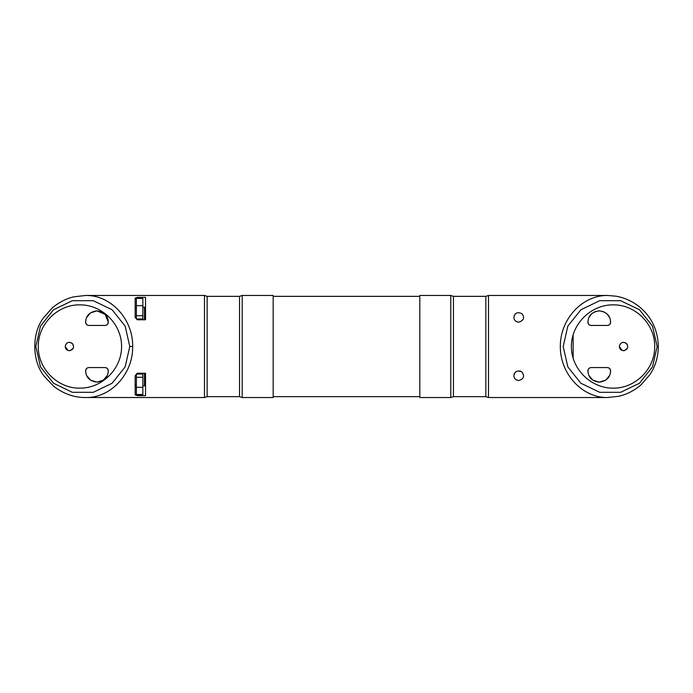 <?xml version="1.0" encoding="UTF-8"?>
<svg xmlns="http://www.w3.org/2000/svg" width="693" height="693" viewBox="0 0 693 693"><rect width="100%" height="100%" fill="white"/><g stroke="black" fill="none" stroke-linecap="round" stroke-linejoin="round"><path stroke-width="1.04" d="M140.428 374.047L140.428 373.241M142.862 318.962L142.862 315.713L136.382 315.713L136.382 318.962L142.862 318.962L142.862 319.768M142.862 373.241L142.862 394.663L136.382 394.663L136.382 387.335L142.862 387.335M140.428 319.768L140.428 318.962M142.862 298.536L136.382 298.345L142.862 298.536L142.862 315.713M136.382 387.335L136.382 377.287L142.862 377.287M136.382 377.287L136.382 374.047L142.862 374.047M136.382 315.713L136.382 305.674L142.862 305.674M136.382 305.674L136.382 298.536M619.36 346.5C620.452 342.368 622.851 341.372 626.55 343.529C628.707 347.228 627.711 349.627 623.57 350.719C621.015 350.467 619.611 349.064 619.36 346.5L622.167 350.476M624.627 350.58L627.486 348.059M627.763 346.881L627.243 344.438M627.139 344.265L625.121 342.585M623.821 342.299L622.626 342.403M621.422 342.879L619.932 344.386M65.203 346.5C66.294 342.368 68.694 341.372 72.393 343.529C74.549 347.228 73.553 349.627 69.413 350.719C66.857 350.467 65.454 349.064 65.203 346.5L68.009 350.476M70.469 350.58L73.328 348.059M73.605 346.881L73.086 344.438M72.982 344.265L70.963 342.585M69.664 342.299L68.468 342.403M67.264 342.879L65.774 344.386M88.86 367.567L105.059 367.567C107.155 367.896 108.238 368.979 108.299 370.807C108.065 377.356 104.288 381.133 96.959 382.155C89.631 381.133 85.854 377.356 85.62 370.807C85.681 368.979 86.764 367.896 88.86 367.567L87.639 367.81M87.197 368.026L86.625 368.459M86.313 368.806L85.62 370.807L85.984 373.666M86.625 375.485L90.532 380.154L96.951 382.155M96.968 382.155L103.387 380.154L107.294 375.485M107.935 373.666L108.299 370.807L107.606 368.806M107.285 368.459L106.722 368.026M106.28 367.81L105.059 367.567M609.918 324.203L610.611 322.202C610.542 324.029 609.468 325.112 607.371 325.441L608.584 325.199M609.026 324.982L609.597 324.549M588.288 319.343L587.924 322.202C588.158 315.653 591.943 311.876 599.263 310.854C606.592 311.876 610.368 315.653 610.611 322.202L610.238 319.343M609.597 317.524L606.955 313.86L603.525 311.685L599.263 310.854L595.01 311.685L591.571 313.86L588.929 317.524M589.951 325.199L591.164 325.441C589.067 325.112 587.985 324.029 587.924 322.202L588.617 324.203M588.937 324.549L589.509 324.982M607.371 325.441L591.164 325.441M588.617 368.806L587.924 370.807C587.985 368.979 589.067 367.896 591.164 367.567L589.951 367.81M589.509 368.026L588.937 368.459M610.238 373.666L610.611 370.807C610.368 377.356 606.592 381.133 599.263 382.155C591.943 381.133 588.158 377.356 587.924 370.807L588.288 373.666M588.929 375.485L592.844 380.154L599.263 382.155L605.691 380.154L609.597 375.485M608.584 367.81L607.371 367.567C609.468 367.896 610.542 368.979 610.611 370.807L609.918 368.806M609.597 368.459L609.026 368.026M591.164 367.567L607.371 367.567M85.984 319.343L85.62 322.202C85.854 315.653 89.631 311.876 96.959 310.854C104.288 311.876 108.065 315.653 108.299 322.202L105.206 314.414L96.959 310.854M96.951 310.854L90.532 312.855L86.625 317.524M87.639 325.199L88.86 325.441C86.764 325.112 85.681 324.029 85.62 322.202L86.313 324.203M86.625 324.549L87.197 324.982M107.606 324.203L108.299 322.202C108.238 324.029 107.155 325.112 105.059 325.441L88.86 325.441M105.059 325.441L106.28 325.199M106.722 324.982L107.285 324.549M137.101 373.284L135.152 375.667L135.152 394.906L137.578 395.651L137.578 394.663M136.382 385.689L135.152 384.866M135.152 308.142L136.382 307.32M137.578 298.345L137.578 297.358L135.152 298.103L135.152 317.342L137.11 319.724M607.363 295.461L607.311 295.461C582.163 295.261 560.135 319.196 560.316 346.509C560.135 373.822 582.172 397.747 607.311 397.548L608.749 397.522M654.677 346.5C655.145 324.246 635.299 304.392 613.036 304.859C590.757 304.695 571.231 324.22 571.396 346.5C571.231 368.789 590.757 388.314 613.036 388.149C635.299 388.617 655.145 368.763 654.677 346.5M607.311 397.548L488.487 397.548L488.487 295.461L607.311 295.461M518.736 380.535C515.592 380.059 513.972 378.439 513.877 375.667C514.821 371.127 517.55 369.949 522.063 372.124C524.818 376.273 523.709 379.071 518.736 380.535M518.736 322.202C515.601 321.725 513.981 320.105 513.877 317.342C514.76 312.846 517.472 311.651 522.002 313.747C524.878 317.671 523.787 320.487 518.736 322.202L518.173 322.167M85.681 397.548C110.793 398.111 133.195 373.787 132.666 346.5C133.186 319.23 110.802 294.897 85.689 295.461L204.496 295.461L204.496 397.548L84.174 397.522M38.306 346.5C37.838 368.763 57.684 388.617 79.946 388.149C102.226 388.314 121.751 368.789 121.587 346.5C121.751 324.22 102.226 304.695 79.946 304.859C57.684 304.392 37.838 324.246 38.306 346.5M137.578 373.241L145.521 373.241L145.521 395.651L137.578 395.651M137.578 297.358L145.521 297.358L145.521 319.768L137.578 319.768M145.521 307.207L142.862 307.207M142.862 385.802L145.521 385.802M514.05 318.641L514.232 319.178M514.812 320.209L515.367 320.85M516.224 321.5L516.891 321.838M515.861 313.418L515.375 313.825M514.475 315.003L514.258 315.436M513.989 376.715L514.275 377.598M516.415 379.946L516.874 380.162M523.172 377.65L523.388 377.061M521.145 371.448L520.538 371.153M520.148 371.015L516.865 371.179M516.129 371.569L515.349 372.184M514.544 373.206L514.232 373.848M239.553 396.656L207.146 396.656L207.146 296.353L239.553 296.353L239.553 396.656L242.195 397.548L242.195 295.461L273.172 295.461L273.172 397.548L242.195 397.548M419.811 396.656L273.172 396.656M450.788 397.548L450.788 295.461L419.811 295.461L419.811 397.548L450.788 397.548L453.439 396.656L485.845 396.656L488.487 397.548M144.482 385.802L144.482 373.241M144.482 319.768L144.482 307.207M573.146 334.572L573.146 358.437M136.382 394.473L142.862 394.473M607.363 295.452L615.774 296.171C624.402 297.557 632.449 301.247 639.925 307.233C651.706 317.16 657.848 330.249 658.35 346.5L657.163 346.5L652.511 366.892L639.474 383.246L620.633 392.316L599.714 392.316L580.873 383.246L567.836 366.892L563.184 346.5L567.836 326.117L580.873 309.762L599.714 300.693L620.633 300.693L639.474 309.762L652.511 326.117L657.163 346.5M132.666 346.5L129.799 346.5L125.147 366.892L112.11 383.246L93.269 392.316L72.358 392.316L53.508 383.246L40.471 366.892L35.819 346.5L40.471 326.117L53.508 309.762L72.358 300.693L93.269 300.693L112.11 309.762L125.147 326.117L129.799 346.5M450.788 295.461L453.439 296.353L453.439 396.656M453.439 296.353L485.845 296.353L485.845 396.656M135.152 317.342L136.382 317.342M607.311 397.539L618.459 396.318C626.637 394.56 634.216 390.679 641.198 384.676L649.887 374.644C655.292 366.658 658.107 357.276 658.35 346.5M85.681 397.539C74.186 397.635 63.461 393.823 53.491 386.122L43.98 375.935C32.337 361.374 31.428 334.234 43.096 318.364L51.888 308.246C58.706 302.399 66.104 298.588 74.082 296.795L85.689 295.461M204.496 295.461L207.146 296.353M204.496 397.548L207.146 396.656M239.553 296.353L242.195 295.461M273.172 296.353L419.811 296.353M485.845 296.353L488.487 295.461M135.152 375.667L136.382 375.667"/></g></svg>
